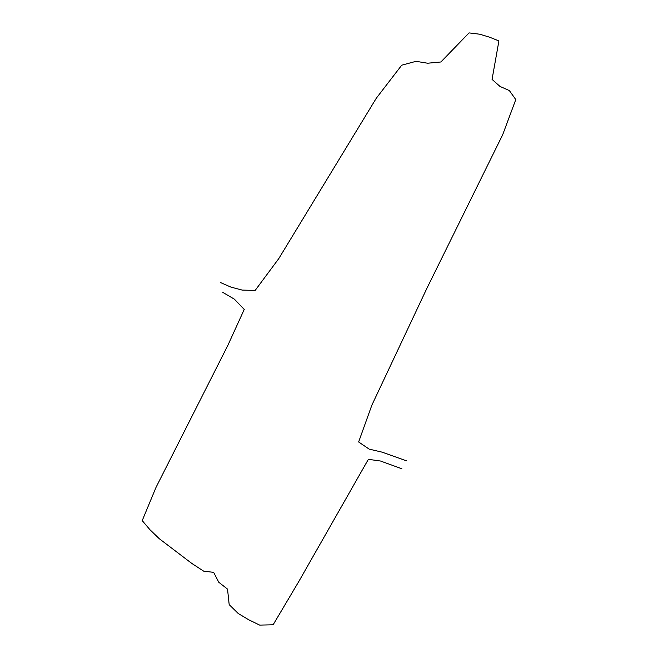 <?xml version="1.0" encoding="UTF-8"?>
<svg xmlns="http://www.w3.org/2000/svg" width="658" height="658" viewBox="0 0 658 658"><rect width="100%" height="100%" fill="white"/><g stroke="black" fill="none" stroke-linecap="round" stroke-linejoin="round"><path stroke-width="0.99" d="M401.89 468.784L380.538 461.028L368.373 459.325L298.897 581.343L273.111 624.804L259.671 625.1L248.79 619.795L238.278 613.544L229.181 604.636L227.528 589.116L218.785 582.256L213.644 572.353L203.635 571.144L191.643 563.314L159.252 538.688L149.983 529.756L142.218 520.61L156.012 487.397L227.857 345.36L244.241 309.424L234.371 299.168L222.799 292.391M406.397 460.797L382.158 452.169L369.187 449.126L358.635 441.979L371.869 405.147L426.762 288.599L502.663 134.791L515.782 99.58L509.366 90.582L499.973 86.412L492.061 79.396L498.912 40.919L489.552 37.185L479.731 34.216L469.047 32.9L440.885 61.984L427.593 63.226L416.062 61.326L401.734 65.175L376.277 98.264L278.762 258.627L255.164 290.425L242.193 290.088L230.9 287.094L220.298 282.471"/></g></svg>
